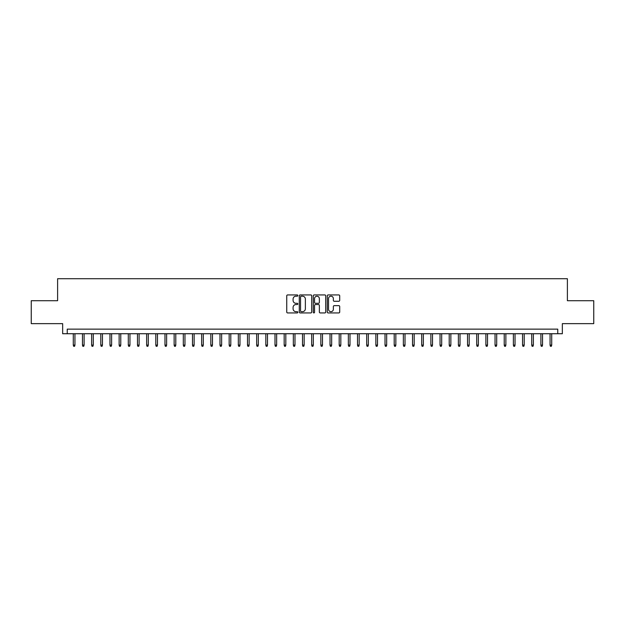 <?xml version="1.0" encoding="UTF-8"?>
<svg xmlns="http://www.w3.org/2000/svg" width="625" height="625" viewBox="0 0 625 625"><rect width="100%" height="100%" fill="white"/><g stroke="black" fill="none" stroke-linecap="round" stroke-linejoin="round"><path stroke-width="0.94" d="M297.828 295.555A0.633 0.633 0 0 0 297.203 294.93L287.641 294.93A0.898 0.898 0 0 0 286.742 295.828L286.742 312.023A0.898 0.898 0 0 0 287.641 312.93L297.203 312.93A0.633 0.633 0 0 0 297.828 312.297A0.633 0.633 0 0 0 297.203 311.664L295.961 311.664A2.883 2.883 0 0 1 293.086 308.789L293.086 307.438A2.883 2.883 0 0 1 295.961 304.555L297.203 304.555A0.633 0.633 0 0 0 297.828 303.93A0.633 0.633 0 0 0 297.203 303.297L295.961 303.297A2.883 2.883 0 0 1 293.086 300.414L293.086 299.07A2.883 2.883 0 0 1 295.961 296.188L297.203 296.188A0.633 0.633 0 0 0 297.828 295.555M338.805 301.273A0.898 0.898 0 0 0 339.703 300.375L339.703 295.828A0.898 0.898 0 0 0 338.805 294.93L328.18 294.93A0.898 0.898 0 0 0 327.281 295.828L327.281 312.023A0.898 0.898 0 0 0 328.18 312.93L338.805 312.93A0.898 0.898 0 0 0 339.703 312.023L339.703 306.539A0.898 0.898 0 0 0 338.805 305.641L334.258 305.641A0.898 0.898 0 0 0 333.359 306.539L333.359 309.258A2.406 2.406 0 0 1 330.953 311.664A2.406 2.406 0 0 1 328.539 309.258L328.539 298.594A2.406 2.406 0 0 1 330.953 296.188A2.406 2.406 0 0 1 333.359 298.594L333.359 300.375A0.898 0.898 0 0 0 334.258 301.273L338.805 301.273M557.766 333.727L562.344 333.727L562.344 323.641L593.75 323.641L593.75 300.719L567.391 300.719L567.391 278.711L57.609 278.711L57.609 300.719L31.25 300.719L31.25 323.641L62.656 323.641L62.656 333.727L557.766 333.727L557.766 329.141L67.234 329.141L67.234 333.727M311.711 295.828A0.898 0.898 0 0 0 310.812 294.93L300.195 294.93A0.898 0.898 0 0 0 299.289 295.828L299.289 312.023A0.898 0.898 0 0 0 300.195 312.93L310.812 312.93A0.898 0.898 0 0 0 311.711 312.023L311.711 295.828M314.188 294.93L324.805 294.93A0.898 0.898 0 0 1 325.711 295.828L325.711 312.023A0.898 0.898 0 0 1 324.805 312.93L320.266 312.93A0.898 0.898 0 0 1 319.359 312.023L319.359 305.461A0.898 0.898 0 0 0 318.461 304.555L315.445 304.555A0.898 0.898 0 0 0 314.547 305.461L314.547 312.297A0.633 0.633 0 0 1 313.914 312.93A0.633 0.633 0 0 1 313.289 312.297L313.289 295.828A0.898 0.898 0 0 1 314.188 294.93M301.18 296.188A0.633 0.633 0 0 0 300.555 296.82L300.555 311.039A0.633 0.633 0 0 0 301.18 311.664L302.484 311.664A2.883 2.883 0 0 0 305.367 308.789L305.367 299.07A2.883 2.883 0 0 0 302.484 296.188L301.18 296.188M319.359 298.641A2.406 2.406 0 0 0 316.953 296.234A2.406 2.406 0 0 0 314.547 298.641L314.547 302.398A0.898 0.898 0 0 0 315.445 303.297L318.461 303.297A0.898 0.898 0 0 0 319.359 302.398L319.359 298.641M74.938 345.094L74.57 346.289L73.656 346.289L73.289 345.094L74.938 345.094L74.938 333.727M73.289 345.094L73.289 333.727M84.109 345.094L83.742 346.289L82.82 346.289L82.461 345.094L84.109 345.094L84.109 333.727M82.461 345.094L82.461 333.727M93.273 345.094L92.906 346.289L91.992 346.289L91.625 345.094L93.273 345.094L93.273 333.727M91.625 345.094L91.625 333.727M102.445 345.094L102.078 346.289L101.164 346.289L100.797 345.094L102.445 345.094L102.445 333.727M100.797 345.094L100.797 333.727M111.617 345.094L111.25 346.289L110.328 346.289L109.961 345.094L111.617 345.094L111.617 333.727M109.961 345.094L109.961 333.727M120.781 345.094L120.414 346.289L119.5 346.289L119.133 345.094L120.781 345.094L120.781 333.727M119.133 345.094L119.133 333.727M129.953 345.094L129.586 346.289L128.664 346.289L128.297 345.094L129.953 345.094L129.953 333.727M128.297 345.094L128.297 333.727M139.117 345.094L138.75 346.289L137.836 346.289L137.469 345.094L139.117 345.094L139.117 333.727M137.469 345.094L137.469 333.727M148.289 345.094L147.922 346.289L147.008 346.289L146.641 345.094L148.289 345.094L148.289 333.727M146.641 345.094L146.641 333.727M157.461 345.094L157.094 346.289L156.172 346.289L155.805 345.094L157.461 345.094L157.461 333.727M155.805 345.094L155.805 333.727M166.625 345.094L166.258 346.289L165.344 346.289L164.977 345.094L166.625 345.094L166.625 333.727M164.977 345.094L164.977 333.727M175.797 345.094L175.43 346.289L174.508 346.289L174.141 345.094L175.797 345.094L175.797 333.727M174.141 345.094L174.141 333.727M184.961 345.094L184.594 346.289L183.68 346.289L183.312 345.094L184.961 345.094L184.961 333.727M183.312 345.094L183.312 333.727M194.133 345.094L193.766 346.289L192.852 346.289L192.484 345.094L194.133 345.094L194.133 333.727M192.484 345.094L192.484 333.727M203.297 345.094L202.938 346.289L202.016 346.289L201.648 345.094L203.297 345.094L203.297 333.727M201.648 345.094L201.648 333.727M212.469 345.094L212.102 346.289L211.188 346.289L210.82 345.094L212.469 345.094L212.469 333.727M210.82 345.094L210.82 333.727M221.641 345.094L221.273 346.289L220.352 346.289L219.984 345.094L221.641 345.094L221.641 333.727M219.984 345.094L219.984 333.727M230.805 345.094L230.437 346.289L229.523 346.289L229.156 345.094L230.805 345.094L230.805 333.727M229.156 345.094L229.156 333.727M239.977 345.094L239.609 346.289L238.695 346.289L238.328 345.094L239.977 345.094L239.977 333.727M238.328 345.094L238.328 333.727M249.141 345.094L248.781 346.289L247.859 346.289L247.492 345.094L249.141 345.094L249.141 333.727M247.492 345.094L247.492 333.727M258.312 345.094L257.945 346.289L257.031 346.289L256.664 345.094L258.312 345.094L258.312 333.727M256.664 345.094L256.664 333.727M267.484 345.094L267.117 346.289L266.195 346.289L265.828 345.094L267.484 345.094L267.484 333.727M265.828 345.094L265.828 333.727M276.648 345.094L276.281 346.289L275.367 346.289L275 345.094L276.648 345.094L276.648 333.727M275 345.094L275 333.727M285.82 345.094L285.453 346.289L284.539 346.289L284.172 345.094L285.82 345.094L285.82 333.727M284.172 345.094L284.172 333.727M294.984 345.094L294.617 346.289L293.703 346.289L293.336 345.094L294.984 345.094L294.984 333.727M293.336 345.094L293.336 333.727M304.156 345.094L303.789 346.289L302.875 346.289L302.508 345.094L304.156 345.094L304.156 333.727M302.508 345.094L302.508 333.727M313.328 345.094L312.961 346.289L312.039 346.289L311.672 345.094L313.328 345.094L313.328 333.727M311.672 345.094L311.672 333.727M322.492 345.094L322.125 346.289L321.211 346.289L320.844 345.094L322.492 345.094L322.492 333.727M320.844 345.094L320.844 333.727M331.664 345.094L331.297 346.289L330.383 346.289L330.016 345.094L331.664 345.094L331.664 333.727M330.016 345.094L330.016 333.727M340.828 345.094L340.461 346.289L339.547 346.289L339.18 345.094L340.828 345.094L340.828 333.727M339.18 345.094L339.18 333.727M350 345.094L349.633 346.289L348.719 346.289L348.352 345.094L350 345.094L350 333.727M348.352 345.094L348.352 333.727M359.172 345.094L358.805 346.289L357.883 346.289L357.516 345.094L359.172 345.094L359.172 333.727M357.516 345.094L357.516 333.727M368.336 345.094L367.969 346.289L367.055 346.289L366.688 345.094L368.336 345.094L368.336 333.727M366.688 345.094L366.688 333.727M377.508 345.094L377.141 346.289L376.219 346.289L375.859 345.094L377.508 345.094L377.508 333.727M375.859 345.094L375.859 333.727M386.672 345.094L386.305 346.289L385.391 346.289L385.023 345.094L386.672 345.094L386.672 333.727M385.023 345.094L385.023 333.727M395.844 345.094L395.477 346.289L394.562 346.289L394.195 345.094L395.844 345.094L395.844 333.727M394.195 345.094L394.195 333.727M405.016 345.094L404.648 346.289L403.727 346.289L403.359 345.094L405.016 345.094L405.016 333.727M403.359 345.094L403.359 333.727M414.18 345.094L413.812 346.289L412.898 346.289L412.531 345.094L414.18 345.094L414.18 333.727M412.531 345.094L412.531 333.727M423.352 345.094L422.984 346.289L422.062 346.289L421.703 345.094L423.352 345.094L423.352 333.727M421.703 345.094L421.703 333.727M432.516 345.094L432.148 346.289L431.234 346.289L430.867 345.094L432.516 345.094L432.516 333.727M430.867 345.094L430.867 333.727M441.688 345.094L441.32 346.289L440.406 346.289L440.039 345.094L441.688 345.094L441.688 333.727M440.039 345.094L440.039 333.727M450.859 345.094L450.492 346.289L449.57 346.289L449.203 345.094L450.859 345.094L450.859 333.727M449.203 345.094L449.203 333.727M460.023 345.094L459.656 346.289L458.742 346.289L458.375 345.094L460.023 345.094L460.023 333.727M458.375 345.094L458.375 333.727M469.195 345.094L468.828 346.289L467.906 346.289L467.539 345.094L469.195 345.094L469.195 333.727M467.539 345.094L467.539 333.727M478.359 345.094L477.992 346.289L477.078 346.289L476.711 345.094L478.359 345.094L478.359 333.727M476.711 345.094L476.711 333.727M487.531 345.094L487.164 346.289L486.25 346.289L485.883 345.094L487.531 345.094L487.531 333.727M485.883 345.094L485.883 333.727M496.703 345.094L496.336 346.289L495.414 346.289L495.047 345.094L496.703 345.094L496.703 333.727M495.047 345.094L495.047 333.727M505.867 345.094L505.5 346.289L504.586 346.289L504.219 345.094L505.867 345.094L505.867 333.727M504.219 345.094L504.219 333.727M515.039 345.094L514.672 346.289L513.75 346.289L513.383 345.094L515.039 345.094L515.039 333.727M513.383 345.094L513.383 333.727M524.203 345.094L523.836 346.289L522.922 346.289L522.555 345.094L524.203 345.094L524.203 333.727M522.555 345.094L522.555 333.727M533.375 345.094L533.008 346.289L532.094 346.289L531.727 345.094L533.375 345.094L533.375 333.727M531.727 345.094L531.727 333.727M542.539 345.094L542.18 346.289L541.258 346.289L540.891 345.094L542.539 345.094L542.539 333.727M540.891 345.094L540.891 333.727M551.711 345.094L551.344 346.289L550.43 346.289L550.062 345.094L551.711 345.094L551.711 333.727M550.062 345.094L550.062 333.727"/></g></svg>
